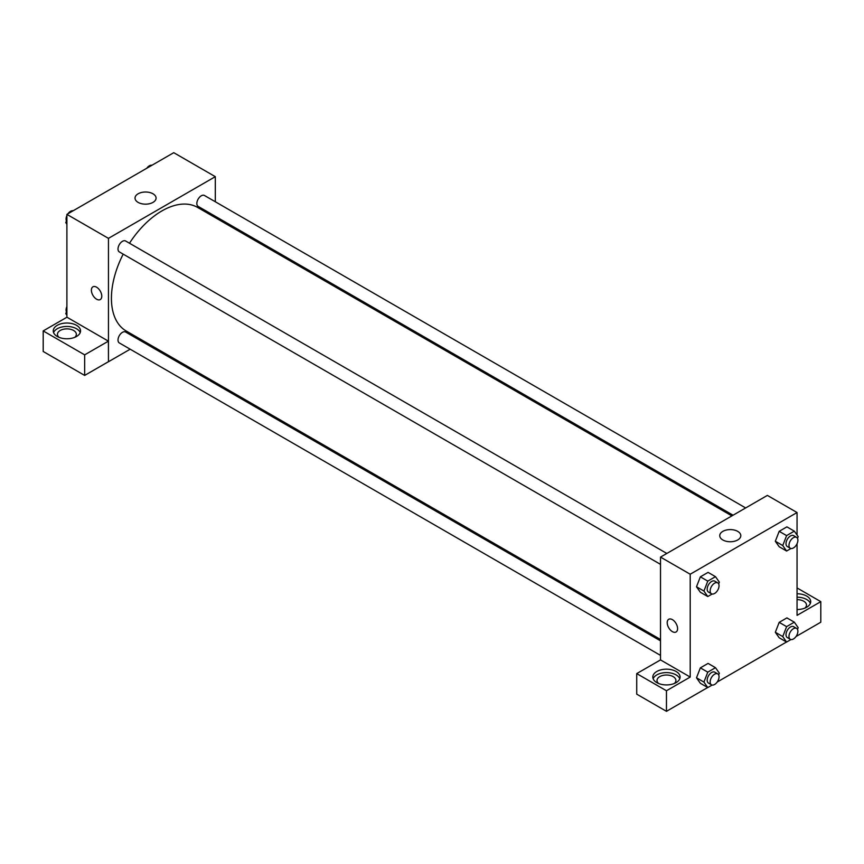 <?xml version="1.0" encoding="UTF-8"?>
<svg xmlns="http://www.w3.org/2000/svg" width="864" height="864" viewBox="0 0 864 864"><rect width="100%" height="100%" fill="white"/><g stroke="black" fill="none" stroke-linecap="round" stroke-linejoin="round"><path stroke-width="1.3" d="M66.895 317.239L66.895 214.369L173.75 152.68L215.309 176.666L215.309 201.755M215.309 216.292L215.309 217.652M138.11 193.795A10.53 6.08 180 0 1 149.58 192.478A10.53 6.08 180 0 1 156.082 198.094A10.53 6.08 180 0 1 145.552 204.163A10.53 6.08 180 0 1 135.022 198.094A10.53 6.08 180 0 1 138.11 193.795M130.172 349.196L108.454 361.746L108.454 238.356L66.895 214.369M108.454 238.356L215.309 176.666M96.574 299.192A7.344 4.244 60 0 1 91.778 292.723A7.344 4.244 60 0 1 92.902 286.837A7.344 4.244 60 0 1 100.256 291.071A7.344 4.244 60 0 1 100.256 299.56A7.344 4.244 60 0 1 96.574 299.192M108.4 341.15L66.949 317.218L43.2 330.923L84.661 354.856L108.4 341.15L108.454 361.746M92.912 286.837A7.344 4.244 -120 0 0 91.778 292.723A7.344 4.244 -120 0 0 96.584 299.192A7.344 4.244 -120 0 0 100.256 299.56M57.251 325.328A13.64 7.873 180 0 1 72.122 323.622A13.64 7.873 180 0 1 80.536 330.901A13.64 7.873 180 0 1 66.895 338.774A13.64 7.873 180 0 1 53.255 330.901A13.64 7.873 180 0 1 57.251 325.328M80.212 332.608A13.64 7.873 0 0 0 70.708 326.765A13.64 7.873 0 0 0 57.251 328.752A13.64 7.873 0 0 0 53.579 332.608M59.011 337.327A9.439 5.454 180 0 1 57.456 334.325A9.439 5.454 180 0 1 63.288 329.281A9.439 5.454 180 0 1 73.58 330.469A9.439 5.454 180 0 1 76.345 334.325A9.439 5.454 180 0 1 74.79 337.327M84.661 354.856L84.661 375.419L108.4 361.714M43.2 330.923L43.2 351.486L84.661 375.419M143.942 341.248L142.765 341.928M666.814 553.457L125.604 240.991A6.296 3.64 120 0 0 119.308 244.631A6.296 3.64 120 0 0 119.308 251.899L660.517 564.365M660.517 640.85L125.604 332.024A6.296 3.64 120 0 0 120.755 333.709A6.296 3.64 120 0 0 118.012 340.049A6.296 3.64 120 0 0 119.308 342.932L660.517 655.398M745.654 507.946L204.444 195.48A6.296 3.64 120 0 0 199.595 197.165A6.296 3.64 120 0 0 196.841 203.504A6.296 3.64 120 0 0 198.148 206.388L733.061 515.214M731.884 515.894L197.554 207.403A71.356 41.202 120 0 0 129.481 243.238M123.185 254.135A71.356 41.202 120 0 0 111.424 298.339A71.356 41.202 120 0 0 126.198 330.998L660.517 639.49M660.517 659.912L636.725 673.596L666.457 690.757L690.206 677.052L660.517 659.912L660.517 557.096L767.372 495.407L797.051 512.536L797.051 535.043M636.725 673.596L636.725 694.159L666.457 711.32L707.692 687.517M717.196 682.031L786.521 642.006M796.025 636.52L820.8 622.21L820.8 601.646L797.051 615.362L797.051 543.704M797.051 599.627A9.439 5.454 180 0 1 803.736 601.225A9.439 5.454 180 0 1 806.501 605.081A9.439 5.454 180 0 1 804.946 608.072M810.367 603.364A13.64 7.873 0 0 0 797.051 597.197M797.051 593.773A13.64 7.873 180 0 1 810.702 601.646A13.64 7.873 180 0 1 797.051 609.53M658.573 683.478A9.439 5.454 180 0 1 657.018 680.476A9.439 5.454 180 0 1 666.457 675.022A9.439 5.454 180 0 1 675.907 680.476A9.439 5.454 180 0 1 674.341 683.478M679.774 678.758A13.64 7.873 0 0 0 670.27 672.916A13.64 7.873 0 0 0 656.813 674.903A13.64 7.873 0 0 0 653.141 678.758M656.813 671.479A13.64 7.873 180 0 1 671.674 669.773A13.64 7.873 180 0 1 680.098 677.052A13.64 7.873 180 0 1 666.457 684.925A13.64 7.873 180 0 1 652.817 677.052A13.64 7.873 180 0 1 656.813 671.479M666.457 690.757L666.457 711.32M797.051 587.941L820.8 601.646M786.607 626.638L779.188 622.35L786.899 617.9L779.188 622.35L775.332 632.286L779.188 637.772L775.332 632.286L782.752 636.574L786.607 626.638L794.318 622.177L798.174 627.664L797.504 629.402M790.97 548.51L786.607 551.027L779.188 546.739L775.321 541.264L779.188 531.317L786.899 526.867L779.188 531.317L786.607 535.604L794.318 531.155L798.174 536.641L797.504 538.369M712.141 594.022L707.778 596.538L700.358 592.261L696.492 586.786L700.358 576.839L708.07 572.378L700.358 576.839L707.778 581.116L715.489 576.666L719.345 582.152L718.675 583.88M707.778 672.149L700.358 667.861L708.07 663.412L700.358 667.861L696.503 677.797L700.358 683.284L696.503 677.797L703.922 682.085L707.778 672.149L715.489 667.699L719.345 673.175L718.675 674.914M690.206 677.052L690.206 574.225L797.051 512.536M737.716 531.371A10.53 6.08 180 0 1 740.804 535.669A10.53 6.08 180 0 1 730.274 541.75A10.53 6.08 180 0 1 719.744 535.669A10.53 6.08 180 0 1 726.246 530.053A10.53 6.08 180 0 1 737.716 531.371M690.206 574.225L660.517 557.096M668.725 619.272A7.344 4.244 -120 0 0 667.602 625.158A7.344 4.244 -120 0 0 672.397 631.638A7.344 4.244 60 0 1 667.591 625.169A7.344 4.244 60 0 1 668.725 619.283A7.344 4.244 60 0 1 676.069 623.516A7.344 4.244 60 0 1 676.069 632.005A7.344 4.244 60 0 1 672.397 631.638A7.344 4.244 -120 0 0 676.069 632.005M707.778 596.538L703.922 591.052L707.778 581.116M717.746 582.865L714.776 581.148A6.296 3.64 120 0 0 709.927 582.833A6.296 3.64 120 0 0 707.184 589.172A6.296 3.64 120 0 0 708.48 592.056L711.45 593.773A6.296 3.64 120 0 0 717.746 590.134A6.296 3.64 120 0 0 717.746 582.865A6.296 3.64 120 0 0 712.897 584.55A6.296 3.64 120 0 0 710.143 590.89A6.296 3.64 120 0 0 711.45 593.773M700.358 592.261L696.503 586.775L703.922 591.052M715.489 576.666L708.07 572.378M786.607 551.027L782.752 545.54L786.607 535.604M796.586 537.354L793.616 535.637A6.296 3.64 120 0 0 788.767 537.322A6.296 3.64 120 0 0 786.013 543.661A6.296 3.64 120 0 0 787.32 546.545L790.29 548.251A6.296 3.64 120 0 0 796.586 544.622A6.296 3.64 120 0 0 796.586 537.354A6.296 3.64 120 0 0 791.726 539.039A6.296 3.64 120 0 0 788.983 545.378A6.296 3.64 120 0 0 790.29 548.251M779.188 546.739L775.332 541.253L782.752 545.54M794.318 531.155L786.899 526.867M712.141 685.055L707.778 687.571L703.922 682.085M717.746 673.888L714.776 672.181A6.296 3.64 120 0 0 709.927 673.866A6.296 3.64 120 0 0 707.184 680.206A6.296 3.64 120 0 0 708.48 683.089L711.45 684.796A6.296 3.64 120 0 0 717.746 681.167A6.296 3.64 120 0 0 717.746 673.888A6.296 3.64 120 0 0 712.897 675.583A6.296 3.64 120 0 0 710.143 681.912A6.296 3.64 120 0 0 711.45 684.796M707.778 687.571L700.358 683.284M715.489 667.699L708.07 663.412M790.97 639.533L786.607 642.06L782.752 636.574M796.586 628.376L793.616 626.67A6.296 3.64 120 0 0 788.767 628.355A6.296 3.64 120 0 0 786.013 634.684A6.296 3.64 120 0 0 787.32 637.567L790.29 639.284A6.296 3.64 120 0 0 796.586 635.645A6.296 3.64 120 0 0 796.586 628.376A6.296 3.64 120 0 0 791.726 630.061A6.296 3.64 120 0 0 788.983 636.401A6.296 3.64 120 0 0 790.29 639.284M786.607 642.06L779.188 637.772M794.318 622.177L786.899 617.9M66.895 224.219L65.772 222.62L66.895 219.737M69.584 212.825L77.436 208.289M66.895 223.268L65.772 222.62M66.895 215.557A6.296 3.64 120 0 0 66.064 219.035A6.296 3.64 120 0 0 66.452 220.892M72.976 210.751A6.296 3.64 120 0 0 67.932 213.775M148.414 167.303L156.265 162.778M151.816 165.24A6.296 3.64 120 0 0 146.761 168.264M66.895 315.252L65.772 313.654L66.895 310.759M66.895 314.302L65.772 313.654M66.895 306.59A6.296 3.64 120 0 0 66.064 310.057A6.296 3.64 120 0 0 66.452 311.926"/></g></svg>
